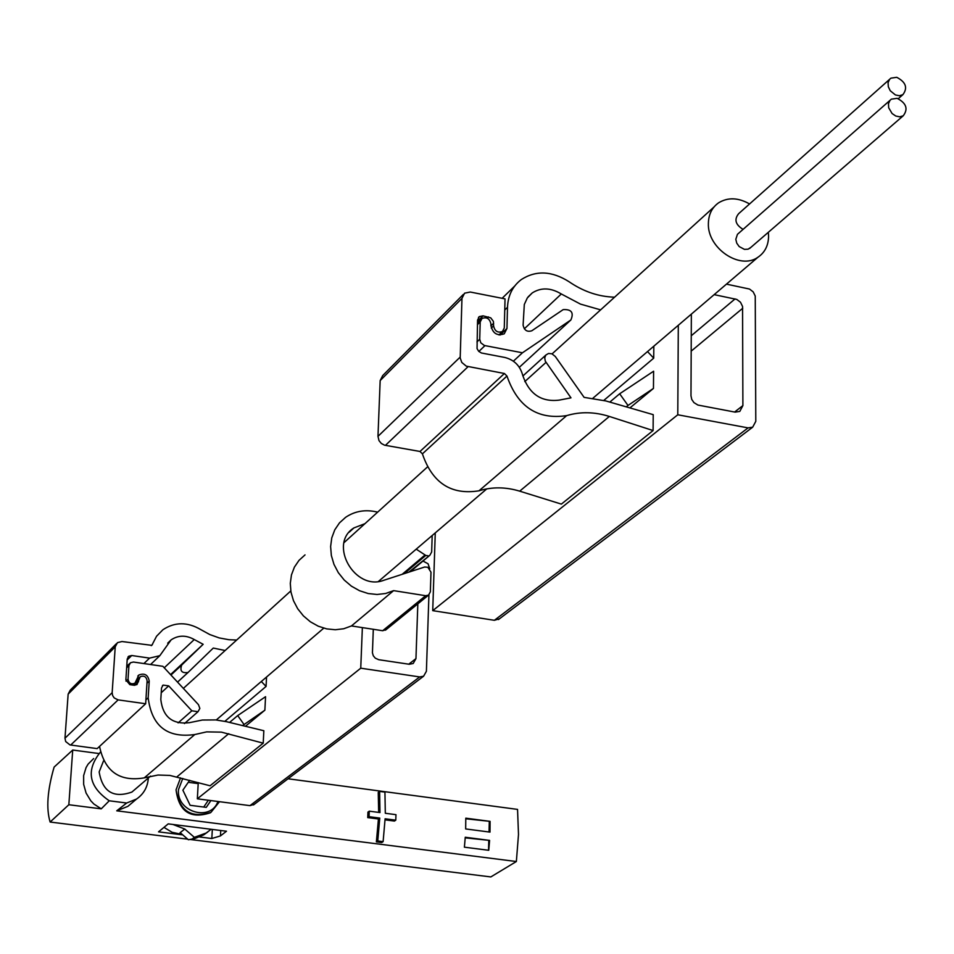 <?xml version="1.0" encoding="UTF-8"?>
<svg xmlns="http://www.w3.org/2000/svg" width="954" height="954" viewBox="0 0 954 954"><rect width="100%" height="100%" fill="white"/><g stroke="black" fill="none" stroke-linecap="round" stroke-linejoin="round"><path stroke-width="1.43" d="M376.377 841.881L378.428 818.985L379.764 818.079L377.76 840.963L376.377 841.881L381.719 842.561L383.114 841.643L385.106 818.782L395.779 820.166L395.97 814.668L385.309 813.273L384.939 792.118L379.62 791.415L379.978 812.569L369.27 811.174L369.067 816.696L367.731 817.602L367.946 812.081L369.27 811.174M395.779 820.166L394.419 821.06L385.058 819.844M379.62 791.415L378.237 792.369L378.666 812.403M489.593 840.402L465.254 837.254L464.395 847.188L488.746 850.3L489.593 840.402L465.206 837.839M490.082 821.37L465.791 818.174L465.671 828.943L489.998 832.115L490.082 821.37L465.802 818.782M219.492 801.682L210.965 812.355C191.277 818.651 179.638 811.139 176.049 789.84C178.947 811.687 190.406 819.331 210.417 812.772M116.734 810.817L127.872 806.368L136.517 799.058L126.655 803.018L116.734 810.817L516.364 861.522L490.821 876.929L190.061 839.472M288.06 778.774L517.545 809.397L518.499 834.464L516.364 861.522M378.428 818.985L367.731 817.602M172.96 824.471L184.778 829.038L180.175 832.639L188.379 839.747L191.098 839.293M135.241 789.196L131.867 792.082C113.49 798.486 102.591 791.784 99.156 771.953L103.533 760.875M749.558 203.953C738.265 197.538 727.95 197.156 718.612 202.808C711.994 207.507 708.595 214.376 708.381 223.415C707.224 248.088 739.863 270.316 757.893 257.282C764.869 252.548 768.435 245.5 768.578 236.163L768.328 232.311M93.671 758.549L88.114 764.106L86.063 767.588L83.642 775.578L83.654 784.355L86.087 793.048L90.761 800.752L93.838 803.983L101.243 808.849L109.257 800.788C88.734 786.668 85.753 770.474 100.313 752.217M199.577 836.98L211.824 838.506L220.446 835.919L226.492 831.22L168.214 823.874L158.543 831.852L182.751 834.881M109.257 800.788L126.655 803.018M101.243 808.849L68.843 804.735L50.133 822.038C46.066 808.587 47.39 790.27 54.116 767.088L72.719 750.035L68.843 804.735M187.711 839.174L50.133 822.038M98.87 753.529L72.719 750.035M212.325 829.431L211.824 838.506M220.744 830.493L220.446 835.919M163.969 827.38L172.078 832.282L182.274 834.464M148.335 778.011C147.691 787.014 143.756 794.026 136.517 799.058M889.569 79.349L738.67 213.648C733.972 219.444 735.439 224.691 743.094 229.377M889.999 100.349L737.454 234.314L735.808 239.323L736.762 243.175L739.183 246.573L744.466 249.376L748.079 249.185L750.917 247.336M896.748 77.31L890.917 78.156L889.593 79.325L888.079 82.664L888.317 86.742L890.249 90.749L895.424 94.947L899.395 95.734L902.878 94.673C907.922 87.875 905.883 82.092 896.748 77.31M897.154 98.322L891.358 99.156L890.01 100.325L888.472 103.664L888.675 107.754L892.085 113.526L895.758 116.018L899.753 116.829L903.247 115.78C908.375 108.947 906.336 103.127 897.154 98.322M188.379 839.747L194.914 838.53L203.774 834.833L207.722 832.007M184.778 829.038L194.354 837.338L192.028 839.126M194.354 837.338L206.124 833.045L211.132 829.288M176.049 789.84L180.568 777.844M217.953 801.491C210.607 822.217 176.12 811.949 178.493 789.602L182.774 778.44M189.643 780.289L182.87 790.174L190.132 805.295L206.267 807.37L210.894 800.573M203.739 807.048L208.354 800.239M198.205 783.604L188.26 782.304M383.114 841.643L377.76 840.963M379.764 818.079L369.067 816.696M489.02 831.983L489.283 821.859M488.543 850.276L488.782 840.879M263.221 743.166L221.411 732.135L206.648 731.873L194.807 734.532C167.236 738.348 151.698 726.089 148.18 697.779L149.229 681.108C148.049 674.883 144.603 672.844 138.89 675.003L134.943 683.207C131.127 684.65 128.826 683.291 128.051 679.129L128.933 665.594L130.448 662.768L133.429 662.04L162.86 666.309L198.468 704.66L199.851 708.428L197.991 711.72L191.837 710.79L168.691 685.866L163.11 685.103L161.524 687.989L160.809 699.556C162.884 716.931 172.412 724.635 189.405 722.679L202.379 720.031L215.771 719.924L226.48 721.689L263.841 730.728L263.221 743.166L210.071 785.774L169.884 775.423L158.03 775.03L144.269 777.868C119.655 782.006 104.749 771.512 99.55 746.398M428.93 594.855L426.402 671.27L423.6 676.207L419.688 676.935L360.743 668.194L197.335 798.82L198.253 782.602M360.743 668.194L362.365 627.613M266.548 677.03L266.071 686.427L261.313 681.49M224.87 721.319L266.071 686.427M243.962 724.42L237.701 715.583L265.558 696.694L264.878 710.181L242.566 725.577M245.44 726.268L264.878 710.181M225.132 650.509L213.267 648.064L188.045 672.463C181.785 673.417 179.674 670.936 181.701 665.033L170.957 675.027M181.701 665.033L203.154 644.296L194.258 639.55C186.09 634.982 178.386 635.078 171.136 639.848L159.819 655.684L149.563 658.117L131.724 655.517L128.73 656.233L127.228 659.047L125.868 679.868L129.827 684.65L134.061 685.246L136.982 684.555L140.238 676.732C144.042 675.301 146.332 676.648 147.119 680.798L145.664 703.754L118.117 699.89L114.23 697.958L112.608 695.526L112.155 692.699L115.231 646.824L117.437 642.65L121.981 641.529L151.829 645.345L156.563 636.235L162.895 629.747C174.868 621.829 187.521 621.793 200.853 629.652L209.761 634.541L219.217 637.928L228.936 639.717L236.675 640.039M145.664 703.754L97.153 748.616L70 744.931L65.683 741.544L64.979 738.205L68.139 694.142L70.274 690.124L116.352 643.735M254.396 804.246L249.972 805.641L197.335 798.82M422.992 561.047L428.06 563.778L429.789 568.751M417.828 603.846L415.956 658.618L413.189 663.507L409.218 664.258L378.726 659.703L375.268 658.153L373.288 655.756L372.43 652.822L373.3 629.282M412.164 570.158L413.774 570.552M203.154 644.296L170.563 674.609M237.701 715.583L229.568 722.44M678.306 325.266L677.781 414.775L748.079 427.893L752.682 427.177L755.795 421.334L755.246 296.062L753.195 291.876L749.51 289.05L726.459 284.137M435.262 532.892L432.734 610.643L677.781 414.775M653.096 430.552L653.228 414.656L605.885 400.954L584.11 397.365L555.276 356.462L551.877 353.779L548.538 353.469L545.891 355.007L544.71 357.857L545.294 361.161L570.981 397.842L559.271 400.108C541.288 402.302 529.088 394.002 522.685 375.196C520.109 365.752 514.146 359.837 504.821 357.464L481.436 352.992L478.705 351.334L477.048 348.592L477.56 320.115L479.337 316.585L483.082 315.846L490.75 317.861L493.409 321.415L493.588 325.886C494.78 331.253 497.738 333.125 502.472 331.515L504.284 327.949L505.036 298.876L470.262 292.031L464.562 293.188L461.963 298.387L460.198 358L461.796 362.448L466.267 366.145L504.416 373.503L506.968 376.043C517.605 406.774 537.496 419.963 566.664 415.622C580.354 411.52 594.581 411.806 609.332 416.445L653.096 430.552L561.357 504.106L519.703 491.155C505.656 486.898 492.085 486.778 478.98 490.809L566.664 415.622M629.926 407.907L653.454 388.421L653.609 371.225L619.671 393.775L627.982 405.45L653.454 388.421M603.846 400.382L653.717 358.155L653.824 346.183M463.25 294.5L382.685 375.602L380.169 380.574L377.975 436.36L379 440.641L381.35 443.479L384.545 445.184L419.998 451.469L422.407 453.854C432.269 482.915 451.135 495.245 478.98 490.809M476.94 341.949L479.719 339.266L480.208 321.963L481.997 318.433C486.755 316.776 489.748 318.648 490.94 324.038L490.905 325.362C492.681 333.411 497.129 336.225 504.237 333.817L506.956 328.474L507.492 307.307C508.017 295.406 512.644 286.14 521.373 279.51C536.065 270.149 551.984 270.9 569.109 281.764C582.381 290.863 596.333 295.931 610.954 296.98L614.555 297.219M479.719 339.266L480.804 342.82L484.358 345.491L522.446 352.789L570.874 319.972C574.034 312.614 571.482 309.168 563.182 309.621L531.831 330.764C527.157 332.254 524.247 330.37 523.102 325.087L524.306 304.493L527.312 297.958L532.237 292.938C541.133 287.297 550.816 287.643 561.298 293.975L580.497 304.111L600.615 309.859M432.734 610.643L494.363 620.303L499.467 618.788M691.352 314.128L690.982 395.767L691.745 399.404L693.916 402.6L697.911 405.056L735.152 412.128L739.815 411.389L742.892 405.593L742.558 306.461L740.507 302.263L736.798 299.425L714.164 294.643M513.383 361.184L522.446 352.789M609.809 402.087L619.671 393.775M626.289 406.857L627.982 405.45M647.516 351.573L653.717 358.155M386.143 629.604L382.661 630.725L351.466 625.943L343.702 628.758L335.319 629.747L326.709 628.889L318.254 626.194L310.372 621.793L303.396 615.879L297.684 608.724L293.474 600.674L290.97 592.088L290.29 583.371L291.459 574.916L294.404 567.129L299.007 560.356L305.03 554.894M364.917 523.686L353.91 527.92C327.949 543.983 354.852 591.385 383.699 580.318L424.613 567.022L427.821 567.248L430.993 572.185L430.349 591.826L428.513 595.153L425.663 595.713L393.62 590.633L351.466 625.943M393.62 590.633L385.654 593.483L377.057 594.473L368.208 593.543L359.527 590.717L351.394 586.15L344.215 580.032L338.312 572.65L333.96 564.339L331.348 555.49L330.621 546.523L331.777 537.841L334.771 529.84L339.469 522.887L345.634 517.306C355.067 510.95 365.74 509.221 377.641 512.143M432.198 535.516L431.661 551.984L429.896 555.228L408.813 572.161M428.203 555.836L425.782 555.443L404.186 573.664M425.782 555.443L416.23 549.158M180.389 832.83L178.851 834.034M194.807 734.532L144.269 777.868M228.745 733.674L176.931 776.866M152.485 644.427L151.233 645.643M115.231 646.824L68.139 694.142M112.155 692.699L64.979 738.205M118.117 699.89L70.679 745.062M148.18 697.779L145.914 699.878M419.688 676.935L249.972 805.641M412.51 570.206L411.055 571.434M415.956 658.618L408.753 664.187M188.534 672.045L177.551 682.134M194.258 639.55L164.243 667.8M149.563 658.117L143.899 663.567M131.724 655.517L127.168 659.977M138.545 681.681L134.752 685.294M138.688 679.594L135.802 682.337M149.229 681.108L146.964 683.231M128.051 679.129L125.976 681.132M128.933 665.594L126.655 667.812M191.837 710.79L178.112 722.894M168.691 685.866L161.238 692.747M519.703 491.155L609.332 416.445M422.407 453.854L506.968 376.043M419.998 451.469L504.416 373.503M385.416 445.375L468.068 366.682M377.975 436.36L460.174 357.094M380.169 380.574L461.963 298.387M504.749 309.967L507.492 307.307M494.363 620.303L748.079 427.893M691.256 335.76L735.093 298.888M734.592 412.021L742.892 405.593M691.185 351.132L742.749 308.237M524.318 328.808L561.298 293.975M524.783 381.612L545.998 362.401M477.525 321.271L483.082 315.846M487.136 318.159L488.448 316.883M490.916 325.886L493.659 323.227M491.298 328.093L493.588 325.886M500.075 335.033L506.956 328.474M477.429 324.67L480.208 321.963M478.848 351.466L484.954 345.634M570.874 319.972L519.322 367.314L570.838 319.995M425.663 595.713L382.661 630.725M425.019 555.013L402.159 574.32M713.962 207.018L552.104 353.874M427.273 467.126L344.072 542.599M290.779 590.955L183.371 688.394M757.893 257.282L592.971 398.176M486.778 488.877L378.44 581.439M323.752 628.161L216.272 719.972M150.565 776.103L131.867 792.082M898.322 98.667L902.878 94.673M749.629 248.457L903.247 115.78M206.124 833.045L203.774 834.833M423.6 676.207L253.49 804.926M188.045 672.463L177.527 682.11M171.136 639.848L167.701 643.151M159.819 655.684L150.565 664.533M128.73 656.233L128.015 656.936M139.511 677.423L136.505 680.285M138.89 675.003L137.817 676.04M134.943 683.207L132.964 685.091M129.732 663.471L126.751 666.381M197.991 711.72L184.468 723.549M163.11 685.103L162.395 685.759M502.126 298.304L514.707 286.033M498.441 619.563L752.682 427.177M522.864 375.995L545.831 355.079M478.467 317.443L479.337 316.585M498.906 334.914L502.472 331.515M477.477 322.834L481.114 319.292M528.063 296.932L532.237 292.938M429.896 555.228L410.387 571.649M353.91 527.92L349.295 532.129M428.513 595.153L385.452 630.177"/></g></svg>
